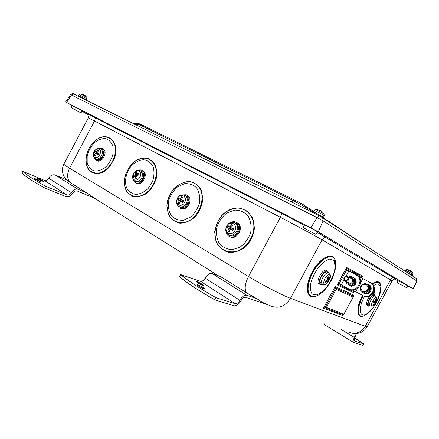 <?xml version="1.0" encoding="UTF-8"?>
<svg xmlns="http://www.w3.org/2000/svg" width="439" height="439" viewBox="0 0 439 439"><rect width="100%" height="100%" fill="white"/><g stroke="black" fill="none" stroke-linecap="round" stroke-linejoin="round"><path stroke-width="0.66" d="M98.912 148.305L102.507 148.585C107.539 151.74 100.487 163.676 95.746 160.043L94.187 157.716M101.195 149.002L101.903 149.32C103.813 150.989 103.961 153.425 102.342 156.63C100.333 159.478 98.254 160.317 96.108 159.143L95.768 158.956M95.329 152.953L94.352 155.411L95.631 155.11M102.589 148.629L103.39 149.041C108.422 152.196 101.382 164.115 96.64 160.482L96.558 160.444M86.176 157.255C85.391 167.808 89.188 173.29 97.573 173.701C101.832 173.295 105.788 171.023 109.454 166.891L114.266 158.759C121.071 142.263 107.045 129.889 95.17 140.848L93.699 142.203M109.569 166.743L114.244 158.841L114.826 157.135M136.331 173.828L135.196 172.598L135.311 174.437L133.483 175.616L135.591 176.116M133.483 175.616L133.654 177.34L135.366 176.034L135.81 178.711L136.573 178.152M138.795 175.057L138.883 173.301L136.381 174.212L136.716 171.945L135.196 172.598M135.81 178.711L137.336 178.064L136.496 175.858L136.776 175.364L139.059 175.029L138.883 173.301M140.606 173.849C141.221 179.496 133.269 182.849 132.77 177.202C132.172 171.622 140.046 168.208 140.606 173.849M140.875 170.952L141.77 171.353C145.068 173.196 143.383 180.462 139.295 181.96L135.41 181.565M136.573 176.083L135.596 176.066M136.545 178.163L135.964 178.3M136.979 174.618L137.363 175.26M138.131 170.299L138.208 170.266C139.8 169.646 141.21 169.761 142.445 170.601C147.992 174.173 140.431 186.657 135.179 182.608L133.379 179.842M142.373 170.552L143.312 171.045C148.816 174.579 141.413 186.97 136.128 183.079M127.288 192.436L132.732 196.491C137.391 197.413 142.165 196.31 147.049 193.182C151.51 188.979 154.654 183.826 156.476 177.729C157.222 171.622 156.273 166.43 153.639 162.145L148.014 158.342C143.328 157.639 138.631 158.869 133.917 162.035C129.637 166.167 126.602 171.172 124.813 177.049C124.012 182.964 124.835 188.095 127.288 192.436M182.07 198.214L181.466 196.628L180.264 198.851L179.787 199.092L178.519 198.115L177.63 199.959L179.249 200.327L178.322 203.169L179.941 202.664M179.803 200.508L180.314 199.454M178.322 203.169L179.749 203.85L180.253 201.276L180.703 201.018L182.712 202.368L183.304 200.48L183.606 200.519L181.214 199.761L182.904 197.303L181.466 196.628M182.712 202.368L183.606 200.519M184.715 202.187C181.823 208.251 174.404 204.656 177.34 198.697C180.166 192.683 187.645 196.145 184.715 202.187M185.176 195.454L186.268 195.948C191.508 198.982 185.538 210.1 180.248 207.17M181.005 200.908L181.505 201.281M182.015 200.305L179.803 199.103M183.167 200.958L182.876 200.864M181.697 194.916L186.334 194.762L187.025 195.185C193.171 199.268 185 212.317 179.167 207.768L177.049 204.333M187.173 195.19L187.865 195.613C193.873 199.575 186.169 212.41 180.248 208.322M166.88 205.622L168.302 214.172C170.963 219.028 174.865 222.046 180.012 223.221C185.516 223.017 190.696 220.751 195.564 216.422C199.712 211.126 202.154 205.205 202.884 198.675L201.232 189.994C198.357 185.203 194.329 182.344 189.138 181.417C183.7 181.839 178.657 184.188 174.009 188.463C170.047 193.599 167.671 199.317 166.88 205.622M229.954 227.204L229.372 228.324L227.172 227.616L228.966 228.236L227.825 231.172L229.701 230.612M227.825 231.172L229.377 232.061L230.058 229.383L230.541 229.136L232.681 230.76L232.44 230.497L233.378 228.757L233.718 228.84L231.166 227.841L231.172 227.331L233.049 225.278L231.49 224.4L230.146 226.749L229.608 226.963L228.203 225.712L227.172 227.616M232.681 230.76L233.718 228.84M232.105 226.244L231.49 224.4M226.831 226.151C230.124 219.912 238.251 224.433 234.832 230.694C231.463 236.978 223.424 232.313 226.831 226.151M235.013 222.99L236.259 223.577C242.465 227.331 234.909 239.529 229.153 235.068M232.297 229.674L232.736 230.124M233.279 229.076L232.725 228.906M231.677 228.192L229.652 226.99M229.372 228.324L230.826 228.807L231.199 229.339M230.228 222.76C232.725 221.338 235.024 221.36 237.131 222.82C243.766 227.369 235.485 240.753 228.862 236.22L228.532 236.001C227.106 234.942 226.266 233.422 226.014 231.441M236.676 222.507L237.927 223.221C244.479 227.709 236.456 240.962 229.806 236.676M254.466 228.104L252.919 218.507L247.678 211.335L239.87 207.971C233.877 207.883 228.264 209.924 223.023 214.095C218.518 219.259 215.736 225.218 214.676 231.968L215.972 241.362C218.737 246.899 222.924 250.57 228.538 252.376C234.58 252.732 240.352 250.812 245.84 246.619C250.576 241.296 253.451 235.123 254.466 228.104M319.663 210.44L318.835 210.094M319.537 210.435L321.024 210.896L322.802 212.278L321.397 211.148M324.119 213.903L315.817 209.518M320.053 210.484L319.746 210.38M409.444 269.985L410.838 270.726M412.874 272.745L406.574 269.447M409.999 270.314L409.603 270.106M83.492 94.572L82.302 94.193M85.407 95.878L84.727 95.351M82.647 94.358L84.941 95.598M86.911 97.431L80.546 93.935M86.549 100.361L86.379 99.834L78.482 95.581L78.158 96.201M323.384 218.139L323.784 217.393L314.417 212.218L313.073 211.73L312.678 212.465M412.336 275.895L412.644 275.324L405.548 271.489M393.893 278.77L398.096 280.96M407.847 286.041L413.231 288.747L318.264 231.814L310.889 227.814L66.624 102.485L72.089 105.695M81.879 111.204L89.04 115.237M304.37 225.317L281.816 213.414L89.051 114.667L88.321 117.839L280.378 217.289C294.399 224.548 315.087 235.743 322.094 239.848L392.181 280.762L394.42 278.403L317.106 232.308M406.871 287.841L407.93 285.893L398.211 280.746L397.152 282.689L406.871 287.841L397.152 282.689M315.97 234.421L317.402 231.765L314.412 229.987L304.573 224.938L303.146 227.583L315.97 234.421L303.146 227.583M80.985 112.9L82.038 110.908L77.747 108.455L72.166 105.552L71.113 107.555L80.985 112.9L71.113 107.555M96.125 153.238L96.037 153.804M326.929 280.532L328.317 281.789L328.548 280.483L329.936 278.381L329.135 278.447M329.936 278.381L329.898 276.916L328.597 279.089L328.174 276.603L327.949 276.949M328.174 276.603L326.857 277.832L327.642 279.72L327.379 280.28L325.228 281.273L325.272 282.732L327.642 281.141L327.006 283.018L328.317 281.789M325.436 282.244L325.272 282.732M328.97 273.102L328.515 272.828C330.315 274.6 330.907 276.136 330.287 277.437L327.115 283.237C323.598 285.323 322.841 283.715 324.849 278.425C328.251 273.821 330.062 273.492 330.287 277.437L330.101 278.249M322.116 284.269L321.139 283.764L319.96 281.706C319.625 277.805 324.739 270.852 327.099 271.977L327.565 272.257M322.445 284.467L320.585 284.73C316.168 283.753 323.45 269.327 327.538 270.978L328.849 273.003M320.031 284.412L319.362 284.033C314.933 283.051 322.21 268.641 326.303 270.298L326.863 270.605M335.539 261.809L335.171 260.151C333.656 255.844 330.391 254.966 325.376 257.512C321.403 259.8 317.633 263.724 314.072 269.277C308.694 278.364 306.609 286.041 307.81 292.319C309.094 296.512 311.899 297.774 316.234 296.111M326.309 257.029L324.772 257.77C320.909 259.998 317.249 263.812 313.786 269.206C308.88 277.421 306.784 284.576 307.509 290.673M334.666 261.929L334.32 260.36M373.666 304.265L373.787 304.907L375.707 302.806L376.437 301.181L375.779 301.752L376.382 299.146L375.592 299.464M373.024 302.729L374.549 302.85L373.007 304.94L373.787 304.907M376.382 299.146L375.608 299.162L374.983 301.774L373.677 301.275L372.941 302.905M375.707 302.806L373.946 301.747L374.11 301.445M375.729 296.188L375.449 296.018C376.865 297.401 377.353 298.427 376.903 299.107C376.629 301.511 375.586 303.525 373.776 305.132C367.224 309.879 376.426 292.144 376.903 299.102L376.838 299.612M369.973 305.862L368.952 305.335C366.06 304.809 371.63 294.07 374.176 295.26L374.462 295.431M373.622 301.577L373.946 301.747M369.962 305.857L368.48 306.164C365.374 305.544 371.043 293.96 374.269 294.36L375.438 296.012M368.145 305.978L367.377 305.544C365.813 303.881 366.625 300.726 369.814 296.078M358.608 304.688L362.356 295.31M362.762 295.535C360.309 300.029 358.751 304.232 358.087 308.14L358.208 313.836C359.053 316.245 360.776 316.985 363.382 316.047M380.646 285.158L380.366 284.088C379.411 281.608 377.458 281.042 374.489 282.398L372.234 283.813M362.493 295.387C360.112 299.749 358.597 303.832 357.955 307.635L357.955 312.749M374.95 282.189L372.113 283.698M347.062 282.134C348.895 284.971 350.975 285.043 353.307 282.343C354.092 278.875 352.797 277.245 349.417 277.459M345.559 281.394L350.284 283.446C352.852 282.529 353.395 280.96 351.913 278.738L351.057 278.299M348.829 277.157L350.591 276.158L354.602 278.331L354.586 283.166L350.547 285.794L346.558 283.594L346.437 281.827M350.547 285.794L351.562 286.288L355.59 283.671L355.601 278.853L350.591 276.158M354.586 283.166L355.59 283.671M354.602 278.331L355.601 278.853M353.033 285.471L354.547 284.472M355.7 282.37L355.716 280.483M355.645 279.369C357.017 282.941 355.837 285.152 352.116 285.998M346.305 276.175C343.699 277.124 343.161 278.721 344.686 280.96L346.272 281.459C348.868 280.532 349.417 278.941 347.924 276.696L346.305 276.175M346.102 276.592C348.681 277.86 348.676 279.275 346.08 280.845C343.507 279.572 343.512 278.156 346.102 276.592M374.231 290.311L374.483 293.087L372.168 294.393M361.308 290.837L362.702 292.621L365.511 293.565C369.918 293.762 372.327 287.227 368.815 284.631L365.083 283.676M368.381 284.318L369.512 284.999C373.018 287.589 370.615 294.108 366.219 293.911L363.86 293.268M366.395 291.326L364.579 292.637L362.515 291.507L366.395 291.326L368.332 287.759L368.464 290.141L366.395 291.326M360.71 290.503L360.584 288.138L362.515 291.507L360.71 290.503M360.71 285.904L362.51 284.593L360.584 288.138L360.71 285.904M366.378 284.395L368.447 285.515L368.332 287.759L366.378 284.395L362.51 284.593L364.568 283.407L366.378 284.395M364.568 283.407L368.447 285.515M369.375 285.992L369.391 290.607L368.464 290.141M369.391 290.607L365.517 293.093L364.579 292.637M357.335 275.736C364.255 280.993 355.974 293.411 348.626 288.829L339.237 283.534L346.662 269.831L360.551 277.234L359.892 278.447M349.406 289.197C356.737 293.773 365.001 281.388 358.092 276.142M346.662 269.831L371.817 283.44C378.511 288.5 370.604 300.303 363.503 295.886M360.639 282.689L362.916 278.502L371.125 283.073C377.831 288.143 369.907 299.974 362.795 295.551L352.709 290.069M362.916 278.502L360.551 277.234M354.278 339.429L354.663 339.797L354.224 339.698M341.339 329.585L354.366 337.426C353.005 340.165 352.797 341.866 353.741 342.53L363.004 345.378L363.794 343.918L354.75 338.107M363.794 343.918L354.575 341.037C353.949 340.587 354.086 339.457 354.992 337.629L356.21 333.552M354.366 337.426C355.283 335.588 355.42 334.441 354.772 333.986L352.797 333.322M353.516 342.393L325.047 325.096L324.377 323.889M257.27 299.03L246.411 292.731L257.254 299.019M180.621 274.556C187.777 280.592 199.575 288.308 216.01 297.697L214.83 299.886C198.406 290.486 186.624 282.738 179.496 276.652L180.621 274.556L200.497 281.273C202.149 281.542 203.696 280.488 205.145 278.112C207.329 274.545 209.622 272.987 212.021 273.431L220.488 276.515L246.301 292.659M216.01 297.697L235.194 303.695C236.791 303.898 238.339 302.762 239.842 300.281C242.103 296.561 244.397 294.871 246.718 295.222L256.321 298.509M197.588 282.689L196.228 281.498C196.365 280.845 203.954 284.922 203.487 285.394C202.56 285.399 200.596 284.499 197.588 282.689M198.521 286.069L197.116 284.823C197.265 284.137 205.084 288.341 204.596 288.846C203.636 288.862 201.616 287.935 198.521 286.069M214.83 299.886L234.064 305.791C236.462 306.082 238.783 304.375 241.027 300.666C242.531 298.191 244.057 297.066 245.604 297.291L267.346 304.6M218.419 275.763L91.564 196.343L87.685 193.423L69.9 182.333L87.751 193.5M22.844 171.38C25.665 174.31 33.232 179.26 45.546 186.224L44.619 187.98C32.31 181.011 24.754 176.039 21.95 173.076L22.844 171.38L44.273 180.303C46.029 180.791 47.511 180.078 48.713 178.168C50.529 175.304 52.729 174.25 55.298 175.002L66.212 179.721M45.546 186.224L66.909 194.932C68.665 195.399 70.158 194.642 71.398 192.661C73.269 189.697 75.492 188.572 78.054 189.291L87.328 193.231M37.814 178.783L37.2 178.25C37.249 177.828 43.68 181.077 43.346 181.356C42.287 181.175 40.443 180.319 37.814 178.783M34.637 178.942L34.017 178.393C34.072 177.954 40.668 181.28 40.322 181.576C39.23 181.395 37.331 180.517 34.637 178.942M44.619 187.98L66.015 196.628C68.643 197.314 70.882 196.178 72.737 193.215C73.982 191.245 75.459 190.493 77.171 190.97L94.95 198.461M257.067 298.871L246.246 292.588L219.522 275.873L219.088 276.005M262.741 302.52L258.154 299.513M262.78 302.548L257.545 299.129M220.082 276.367L219.61 275.972M353.126 295.666L353.477 295.019L353.34 296.748L343.704 314.5L342.409 315.394L342.727 314.812M343.803 314.143L326.429 307.41L323.406 308.14L342.409 315.394M326.429 307.41L336.203 289.389L335.659 287.962L324.915 307.777L343.106 314.768M353.477 295.019L335.116 286.535L335.659 287.962L353.28 296.04M346.228 268.158L337.553 284.159M353.17 290.289L353.73 292.665L354.619 291.03M345.828 269.096L360.446 276.888L362.696 276.147L346.607 267.461M95.45 151.307L94.67 152.646L97.326 153.677L97.617 154.155M96.196 153.227L96.657 152.399M98.117 151.126L97.688 149.858L96.339 151.74L95.938 151.921L95.17 150.906L94.231 152.47L97.288 153.661M94.352 155.411L95.395 156.163L96.371 153.705L97.919 155.126L98.863 153.551L96.992 152.679L98.731 150.599L97.688 149.858M99.384 149.189C102.83 151.57 97.908 159.763 94.544 157.25C91.147 154.841 96.004 146.741 99.384 149.189M115.073 153.623C117.839 139.35 105.097 131.826 95.016 140.996C90.681 144.799 87.833 149.628 86.488 155.483C84.979 166.705 88.612 172.609 97.37 173.202C105.042 172.856 113.613 163.445 115.073 153.623M113.103 153.496L112.982 146.467C111.55 142.406 109.075 139.778 105.558 138.581C101.705 138.439 97.902 139.871 94.138 142.878C90.769 146.631 88.442 150.989 87.169 155.938L87.191 162.842C88.502 166.908 90.884 169.619 94.341 170.969C98.193 171.259 102.057 169.898 105.936 166.891C109.437 163.061 111.824 158.594 113.103 153.496M135.442 173.07L136.562 172.516M134.082 176.922L134.005 175.6M141.77 171.353L140.727 170.886C135.563 169.394 135.624 171.55 133.648 173.339C132.957 175.973 131.02 176.873 134.553 181.093L138.269 181.411C141.111 179.864 142.51 177.411 142.461 174.036L140.727 170.886L139.849 170.486M135.031 174.925L136.496 175.852M135.497 176.286L136.842 176.857M135.311 174.437L137.347 175.232M136.666 174.228L138.181 175.134M149.831 189.714C154.276 184.056 156.449 177.855 156.355 171.122C155.488 162.781 149.677 157.502 142.494 158.216C129.148 159.703 119.227 181.713 127.288 192.019C133.714 198.752 141.226 197.989 149.831 189.714M148.355 188.227L152.629 181.219C154.287 175.841 154.413 170.87 153.008 166.304C150.731 162.474 147.509 160.273 143.344 159.703C138.971 160.251 134.899 162.381 131.135 166.09C126.147 172.489 124.297 180.89 126.454 187.519C128.583 191.404 131.722 193.72 135.86 194.466C140.277 194.06 144.442 191.98 148.355 188.227M181.428 197.193L182.564 197.654M178.168 200.074L178.947 198.455M179.814 203.372L178.739 202.785M186.268 195.948L185.258 195.503C181.757 194.554 179.606 194.872 178.81 196.458C178.086 196.42 177.312 198.225 176.489 201.885C176.434 203.306 177.131 204.744 178.574 206.198L179.282 206.643C182.136 207.592 184.539 206.396 186.487 203.048C187.81 199.767 187.398 197.254 185.258 195.503L184.117 194.993M179.233 200.316L181.071 200.93M179.315 200.832L180.248 201.309M180.736 201.035L182.668 201.682M180.264 198.851L181.208 199.295M181.323 199.822L183.014 200.958M183.787 222.507C199.076 220.279 208.207 194.894 197.281 185.285C186.932 175.166 167.232 188.627 166.979 205.436C167.522 217.398 173.12 223.089 183.787 222.507M183.343 220.257L190.389 217.168C194.713 213.381 197.748 208.629 199.504 202.917C200.206 197.149 199.273 192.167 196.694 187.963C193.297 184.704 189.187 183.288 184.364 183.716L177.499 186.915C173.345 190.652 170.409 195.273 168.686 200.793C167.934 206.39 168.763 211.313 171.172 215.554C174.42 218.946 178.481 220.51 183.343 220.257M229.482 231.54L228.285 230.782M231.413 224.987L232.686 225.635M227.731 227.803L228.642 226.112M236.259 223.577L235.293 223.16C229.163 221.042 228.757 223.846 226.656 226.019C225.745 228.615 225.492 230.288 225.904 231.029C225.931 231.836 226.623 232.95 227.978 234.371C233.564 239.332 241.615 227.023 235.293 223.16L233.762 222.502M230.596 229.169L232.461 229.756M231.276 227.912L232.868 229.004M230.146 226.749L231.227 227.259M229.037 228.801L230.074 229.339M228.928 228.22L230.733 228.774M235.233 208.245C218.885 209.809 208.563 234.761 219.412 246.68C224.23 251.404 230.146 252.886 237.153 251.135C246.059 247.892 253.056 238.229 253.824 228.028C254.62 216.065 245.56 206.769 235.233 208.245M234.645 210.116L227.001 212.893C222.326 216.526 218.957 221.24 216.899 227.045C215.9 233.027 216.657 238.443 219.165 243.294C222.628 247.3 227.034 249.418 232.385 249.648L240.232 247.025C245.105 243.365 248.595 238.52 250.707 232.5C251.668 226.304 250.795 220.795 248.084 215.966C244.446 212.086 239.968 210.133 234.645 210.116M319.312 210.116L315.992 209.524L314.165 210.462C314.11 210.007 324.646 215.576 324.24 215.79L324.009 213.76L322.424 212.021M409.516 270.029L406.64 269.453L405.34 270.139L412.978 274.145L412.836 272.69L411.722 271.456M82.581 94.237L80.617 93.935L79.3 94.632L87.021 98.868L86.867 97.37L85.051 95.461M319.438 215.801L73.845 94.05L71.294 94.967L317.007 217.541L323.115 220.883L416.874 280.971C417.143 279.786 416.935 278.946 416.26 278.441L416.704 280.839L413.231 288.747M415.755 278.117L319.587 215.873L317.007 217.541L310.889 227.814M359.25 241.143L361.423 242.838M303.19 204.596L305.176 205.979L306.696 207.927L312.941 211.977M296.731 201.051L295.941 200.7L293.702 200.81L306.696 207.927L307.926 210.105M141.989 124.928L138.653 124.325L293.702 200.81L290.953 201.693M136.238 123.321L138.653 124.325L135.783 124.769M66.624 102.485L71.294 94.967L70.498 94.615C72.254 93.441 73.28 93.211 73.576 93.93L319.367 215.779L322.66 217.667L323.115 220.883L318.264 231.814M246.411 292.731L246.246 292.588C244.336 288.653 245.088 283.303 248.49 276.532L69.565 168.203L94.566 120.901L95.493 117.707M329.491 277.821L329.42 278.524M328.07 281.383L327.467 282.041M327.099 271.977L328.515 272.828C326.182 271.719 321.112 278.617 321.436 282.48L322.594 284.521C324.931 284.774 326.369 284.412 326.918 283.418M328.509 278.913L327.05 278.222M327.406 281.24L326.556 280.719M328.811 279.928L327.384 279.001M328.548 280.483L327.587 280.044M310.384 295.568C312.206 297.016 314.631 296.994 317.649 295.491C320.832 293.834 323.828 291.227 326.638 287.666L330.946 281.13L332.718 277.519L335.5 268.405L335.27 260.673C333.261 252.771 322.182 257.227 314.598 269.634C308.024 279.873 306.109 292.369 310.384 295.568M335.709 262.966L335.171 260.151M312.255 294.13L316.256 294.992C319.691 293.784 323.236 291.068 326.874 286.843C330.249 282.025 332.762 276.96 334.414 271.659C335.336 266.676 335.012 262.895 333.431 260.327L329.59 259.092C326.15 260.08 322.511 262.741 318.681 267.077C315.114 272.12 312.508 277.404 310.85 282.935C310.016 288.039 310.483 291.77 312.255 294.13M375.63 299.387L375.998 299.475M373.781 304.408L373.43 304.523M375.85 301.725L375.389 302.647M374.176 295.26L375.449 296.018C372.93 294.843 367.41 305.495 370.264 306.01C372.063 306.257 373.09 306.082 373.342 305.484M374.494 302.844L373.369 302.092M375.016 303.157L374.593 302.943M375.329 302.817L373.594 301.637M375.8 301.412L375.35 301.17M375.746 301.719L375.263 301.5L375.762 301.747M380.805 285.954L380.476 284.565C379.236 281.547 376.618 281.432 372.618 284.225M363.24 295.776C360.831 300.183 359.3 304.309 358.647 308.145C357.867 314.895 359.76 317.402 364.332 315.685L367.684 313.589C370.856 310.938 373.71 307.36 376.239 302.855C378.012 299.837 380.728 292.989 380.909 288.966C380.865 285.339 380.717 285.515 380.476 284.565L380.366 284.088M364.617 296.38C357.192 309.243 359.925 319.949 368.189 312.733C379.916 303.892 385.568 277.201 373.578 285.668M348.851 271.011L346.036 276.208M343.967 280.016L341.377 284.796M355.771 291.655L357.565 288.352M353.609 290.02L353.406 290.399M369.995 282.304L370.686 282.672M356.923 275.346L356.161 274.94M246.718 295.222L212.021 273.431M235.194 303.695L200.497 281.273M239.842 300.281L205.145 278.112M219.522 275.873L220.488 276.515M78.054 189.291L55.298 175.002M66.909 194.932L44.273 180.303M71.398 192.661L48.713 178.168M65.965 179.463L69.697 182.174C67.008 178.311 66.964 173.652 69.565 168.203C65.663 165.832 63.776 164.455 63.902 164.076C61.273 169.465 62.064 174.651 66.262 179.639M87.877 193.577L89.693 195.174M347.886 331.785C354.926 334.864 360.721 333.031 365.27 326.292L290.492 298.311C282.793 295.524 261.962 284.735 248.49 276.532L280.378 217.289L281.816 213.414M352.517 333.267C358.932 334.26 363.821 332.076 367.18 326.698L365.27 326.292L390.6 279.753L392.861 277.322M335.116 286.535L323.406 308.14M336.203 289.389L353.082 297.06M346.261 268.3L361.571 276.515L361.045 277.492M353.9 290.651L353.417 291.534L337.695 284.093M361.758 277.876L362.696 276.147M337.163 284.878L353.73 292.665M353.11 290.404L352.374 290.058M341.63 284.938L338.14 283.276M324.86 236.753L322.094 239.848L290.492 298.311C284.873 306.795 277.986 309.215 269.837 305.577L263.142 302.68M96.926 152.574L95.971 151.943L96.926 152.563M96.339 151.74L97.112 152.124M95.329 153.42L96.064 153.815M97.041 152.706L98.566 153.71L97.035 152.706M96.421 153.743L98.199 154.402M101.903 149.32L100.838 148.837C96.585 147.575 96.739 149.128 94.983 150.264C94.374 150.725 93.82 151.943 93.32 153.919C93.458 156.937 93.386 156.685 95.093 158.583C97.222 159.747 99.28 158.913 101.272 156.086C102.847 152.986 102.742 150.593 100.948 148.909L100.141 148.519M97.919 155.126L98.863 153.551M97.623 150.363L98.435 150.851M95.482 155.719L94.775 155.11M103.39 149.041L102.507 148.585M86.488 155.483C87.822 149.639 90.664 144.81 95.016 140.996L95.17 140.848M138.702 173.855L138.784 175.062M135.366 176.034L136.716 176.511M136.425 174.245L137.83 175.183M143.312 171.045L142.445 170.601M183.304 200.48L182.492 202.165M179.249 200.327L181.197 200.974M180.703 201.018L182.64 201.66M181.28 199.805L182.904 200.908M187.865 195.613L187.025 195.185M233.378 228.757L232.44 230.497M231.254 227.901L232.741 228.933M230.541 229.136L232.412 229.707M228.966 228.236L230.826 228.807M237.927 223.221L237.131 222.82M321.842 211.488L320.344 210.561M314.165 210.462L313.391 211.79M324.24 215.79L323.559 217.168M409.658 270.331L409.071 270.034M410.997 270.841L410.256 270.38M405.34 270.139L404.818 271.017M412.978 274.145L412.462 275.176M84.244 94.934L83.772 94.692M79.3 94.632L78.718 95.653M87.021 98.868L86.51 99.927M361.741 243.041L323.51 217.903M313.589 211.45L302.954 204.464L295.946 200.7L141.084 124.511C140.189 123.913 138.631 123.518 136.414 123.321L133.012 123.392M70.498 94.615L65.685 102.035M416.874 280.971L413.445 288.889M326.929 277.98L328.065 276.921M325.475 282.337L325.42 281.201M327.642 281.141L326.835 280.581M328.564 279.078L327.159 278.458M326.303 270.298L327.538 270.978M324.772 257.77L325.376 257.512M373.079 302.861L373.776 301.313M374.549 302.85L373.386 302.059M373.732 293.943L374.577 294.41M373.896 282.623L374.489 282.398M351.913 278.738L347.924 276.696M368.815 284.631L369.512 284.999M371.125 283.073L371.817 283.44M219.692 276.021L246.306 292.665M66.931 180.314L69.774 182.256M69.894 182.328L87.762 193.506M343.704 314.5L353.34 296.748M337.459 284.532L346.486 267.889M392.181 280.762L367.18 326.698M88.321 117.839L63.902 164.076M95.318 152.948L97.326 153.677M96.371 153.705L98.215 154.374M98.654 153.48L97.787 154.929"/></g></svg>
